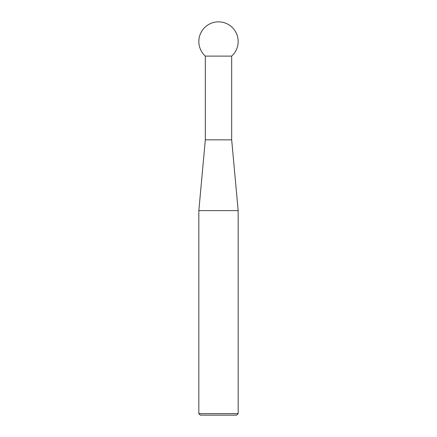 <?xml version="1.0" encoding="UTF-8"?>
<svg xmlns="http://www.w3.org/2000/svg" width="437" height="437" viewBox="0 0 437 437"><rect width="100%" height="100%" fill="white"/><g stroke="black" fill="none" stroke-linecap="round" stroke-linejoin="round"><path stroke-width="0.33" stroke-dasharray="2.19 1.64" d="M231.676 56.111L205.324 56.111M238.165 413.653L198.835 413.653M198.835 210.634L238.165 210.634M200.332 415.15L236.668 415.15M231.676 139.84L205.324 139.84"/><path stroke-width="0.66" d="M205.324 56.111L205.324 139.84L231.676 139.84L231.676 56.111A19.665 19.665 0 0 0 218.5 21.85A19.665 19.665 0 0 0 205.324 56.111L231.676 56.111M205.324 139.84L198.835 210.634L238.165 210.634L231.676 139.84M238.165 413.653L236.668 415.15L200.332 415.15L198.835 413.653L238.165 413.653L238.165 210.634M198.835 413.653L198.835 210.634"/></g></svg>
